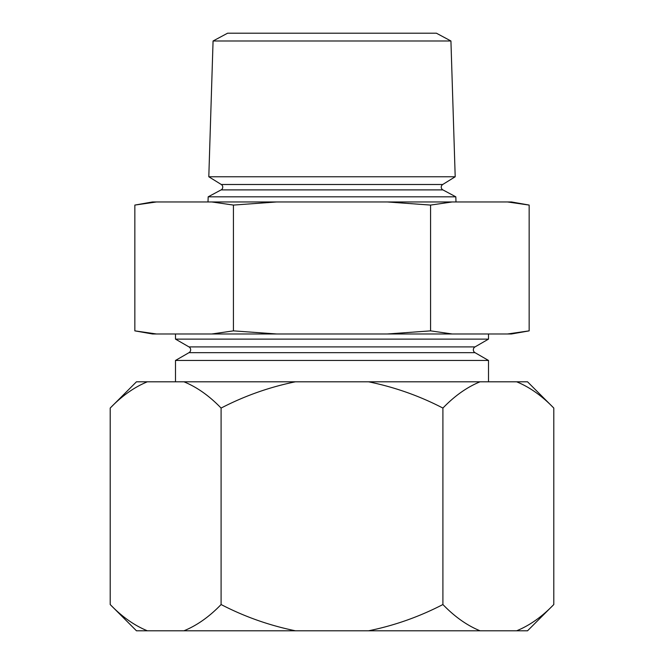 <?xml version="1.0" encoding="UTF-8"?>
<svg xmlns="http://www.w3.org/2000/svg" width="664" height="664" viewBox="0 0 664 664"><rect width="100%" height="100%" fill="white"/><g stroke="black" fill="none" stroke-linecap="round" stroke-linejoin="round"><path stroke-width="1" d="M475.001 346.915A3.312 3.312 0 0 0 475.001 352.659L188.999 352.659A3.312 3.312 0 0 0 188.999 346.915L175.487 339.113L488.513 339.113L475.001 346.915L188.999 346.915M442.722 184.492A3.121 3.121 0 0 0 442.896 189.896L221.104 189.896A3.121 3.121 0 0 0 221.278 184.492L208.803 176.765L455.197 176.765L442.722 184.492L221.278 184.492M213.069 40.985L450.931 40.985L436.406 33.2L227.594 33.2L213.069 40.985L208.803 176.765M188.999 352.659L175.487 360.461L175.487 381.8M475.001 352.659L488.513 360.461L175.487 360.461M221.104 189.896L208.172 196.826L208.015 201.956M442.896 189.896L455.828 196.826L208.172 196.826M529.158 205.076L507.512 201.956L511.471 201.956L529.158 205.076L529.158 330.863L507.512 333.984L529.158 330.863L511.471 333.984L387.278 333.984L430.579 330.863L452.226 333.984M156.488 333.984L152.529 333.984L134.842 330.863L156.488 333.984L211.774 333.984L233.421 330.863L276.722 333.984L387.278 333.984M455.828 196.826L455.985 201.956M175.487 333.984L175.487 339.113M488.513 333.984L488.513 339.113M488.513 360.461L488.513 381.8M450.931 40.985L455.197 176.765M507.512 201.956L452.226 201.956L430.579 205.076L387.278 201.956L276.722 201.956L233.421 205.076L211.774 201.956L152.529 201.956L134.842 205.076L156.488 201.956L134.842 205.076L134.842 330.863M233.421 205.076L233.421 330.863M430.579 205.076L430.579 330.863M452.226 201.956L387.278 201.956M276.722 201.956L211.774 201.956M276.722 333.984L211.774 333.984M516.625 630.8C529.664 625.471 542.056 616.715 553.801 604.53L527.531 630.8L136.469 630.8L110.199 604.53L110.199 408.069C121.944 395.885 134.335 387.129 147.375 381.8L136.469 381.8L110.199 408.069M527.531 381.8L553.801 408.069C542.007 395.852 529.615 387.095 516.625 381.8L527.531 381.8M368.553 381.8C394.69 387.153 419.474 395.91 442.905 408.069C454.641 395.885 467.033 387.129 480.072 381.8L183.928 381.8C196.917 387.095 209.309 395.852 221.095 408.069C244.767 395.819 269.551 387.062 295.447 381.8M480.072 630.8C467.082 625.505 454.691 616.748 442.905 604.53C419.233 616.781 394.449 625.538 368.553 630.8M295.447 630.8C269.31 625.446 244.526 616.69 221.095 604.53C209.359 616.715 196.967 625.471 183.928 630.8M147.375 630.8C134.385 625.505 121.993 616.748 110.199 604.53M147.375 381.8L183.928 381.8M480.072 381.8L516.625 381.8M553.801 604.53L553.801 408.069M442.905 604.53L442.905 408.069M221.095 604.53L221.095 408.069"/></g></svg>
